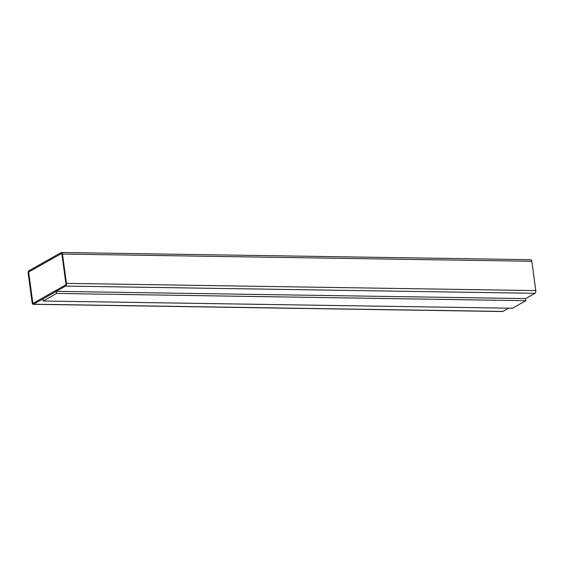 <?xml version="1.0" encoding="UTF-8"?>
<svg xmlns="http://www.w3.org/2000/svg" width="564" height="564" viewBox="0 0 564 564"><rect width="100%" height="100%" fill="white"/><g stroke="black" fill="none" stroke-linecap="round" stroke-linejoin="round"><path stroke-width="0.85" d="M61.434 252.482A2.178 1.107 90.9 0 1 62.47 254.054L66.432 283.375A2.178 1.107 90.9 0 1 65.643 286.075L33.516 304.207A2.178 1.107 90.9 0 1 33.198 304.292A2.178 1.107 90.9 0 1 32.162 302.72L28.2 273.399A2.178 1.107 90.9 0 1 28.99 270.699L61.116 252.566A2.178 1.107 90.9 0 1 61.434 252.482L530.802 259.708A2.178 1.107 90.9 0 1 531.838 261.28L535.8 290.601A2.178 1.107 90.9 0 1 535.01 293.301L525.599 298.617M508.65 308.177L502.884 311.434A2.178 1.107 90.9 0 1 502.566 311.518L33.198 304.292M525.881 300.683L525.592 298.589L56.322 291.362L42.934 298.92L43.216 301.014L512.493 308.24L525.881 300.683L56.604 293.456L43.216 301.014M56.604 293.456L56.322 291.362M28.736 273.096A1.093 0.557 90.9 0 1 29.131 271.749L61.257 253.617A1.093 0.557 90.9 0 1 61.413 253.574A1.093 0.557 90.9 0 1 61.934 254.357L65.896 283.678A1.093 0.557 90.9 0 1 65.502 285.024L33.375 303.157A1.093 0.557 90.9 0 1 33.22 303.199A1.093 0.557 90.9 0 1 32.698 302.417L28.785 273.096A1.093 0.557 90.9 0 1 29.173 271.749L61.307 253.617A1.093 0.557 90.9 0 1 61.441 253.574M33.241 303.199A1.093 0.557 90.9 0 1 32.747 302.417L28.785 273.096M65.643 286.075L535.01 293.301M33.516 304.207L502.884 311.434M62.47 254.054L531.838 261.28M66.432 283.375L535.8 290.601"/></g></svg>
